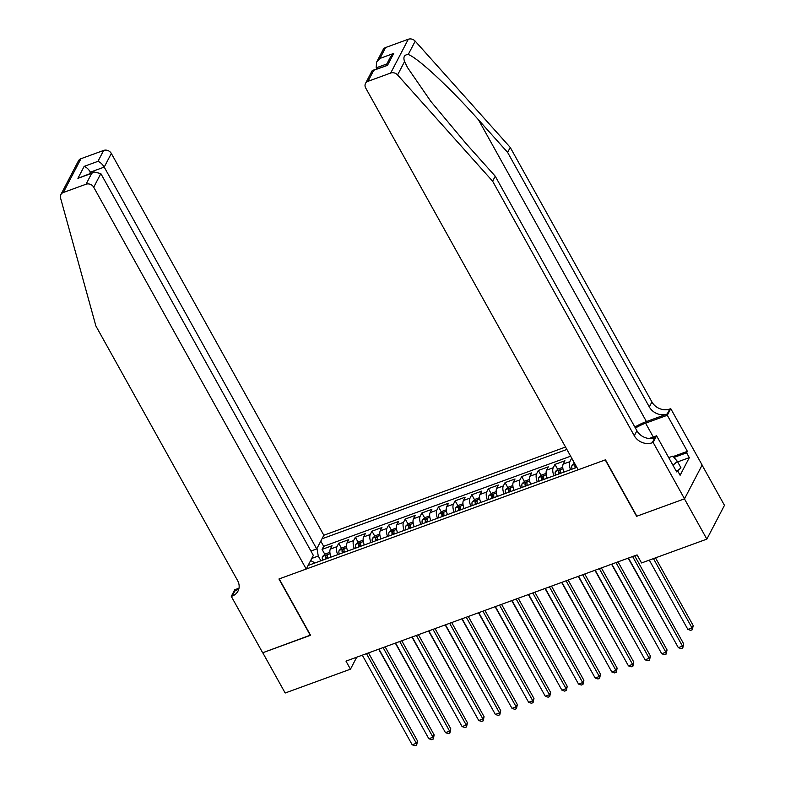 <?xml version="1.0" encoding="UTF-8"?>
<svg xmlns="http://www.w3.org/2000/svg" width="785" height="785" viewBox="0 0 785 785"><rect width="100%" height="100%" fill="white"/><g stroke="black" fill="none" stroke-linecap="round" stroke-linejoin="round"><path stroke-width="1.18" d="M565.543 447.038L323.842 535.252L111.333 153.448L104.219 167.097L90.412 172.131L89.608 173.671M702.084 465.122L724.467 505.334L706.853 539.118L684.441 498.848L636.615 516.304L605.225 459.912L279.195 578.898L310.575 635.281L262.759 652.737L285.171 693.008L350.463 669.183L356.704 657.212M571.784 458.263L574.345 463.278M576.367 466.908L576.671 467.458M563.905 472.109A7.791 3.258 70 0 1 563.198 464.092L564.935 460.766L554.956 464.406L557.703 469.342M559.725 472.972L560.039 473.522M547.273 478.183A7.791 3.258 70 0 1 546.566 470.166L548.303 466.83L538.324 470.48L541.071 475.416M543.092 479.046L543.397 479.596M530.631 484.257A7.791 3.258 70 0 1 529.934 476.24L531.671 472.904L521.691 476.544L524.439 481.49M526.46 485.12L526.764 485.67M513.998 490.321A7.791 3.258 70 0 1 513.302 482.304L515.038 478.978L505.059 482.618L507.807 487.554M509.828 491.184L510.132 491.734M497.366 496.395A7.791 3.258 70 0 1 496.66 488.378L498.397 485.042L488.417 488.692L491.174 493.628M493.196 497.258L493.5 497.808M480.734 502.469A7.791 3.258 70 0 1 480.027 494.452L481.764 491.116L471.785 494.756L474.533 499.702M476.554 503.332L476.858 503.882M464.102 508.533A7.791 3.258 70 0 1 463.395 500.516L465.132 497.19L455.153 500.83L457.9 505.766M459.922 509.396L460.226 509.946M447.46 514.607A7.791 3.258 70 0 1 446.763 506.59L448.5 503.254L438.521 506.894L441.268 511.84M443.289 515.47L443.594 516.02M430.828 520.681A7.791 3.258 70 0 1 430.121 512.664L431.868 509.328L421.879 512.968L424.636 517.914M426.657 521.544L426.962 522.094M414.195 526.745A7.791 3.258 70 0 1 413.489 518.728L415.226 515.402L405.246 519.042L407.994 523.978M410.015 527.608L410.329 528.158M397.563 532.819A7.791 3.258 70 0 1 396.857 524.802L398.594 521.466L388.614 525.106L391.362 530.052M393.383 533.682L393.687 534.232M380.921 538.893A7.791 3.258 70 0 1 380.225 530.876L381.961 527.54L371.982 531.18L374.73 536.126M376.751 539.756L377.055 540.306M364.289 544.957A7.791 3.258 70 0 1 363.592 536.94L365.329 533.614L355.35 537.254L358.097 542.19M360.119 545.82L360.423 546.37M347.657 551.031A7.791 3.258 70 0 1 346.95 543.014L348.687 539.678L338.708 543.318L341.465 548.264M343.487 551.894L343.791 552.444M706.853 539.118L641.561 562.953L637.077 554.897L345.979 661.127L350.463 669.183M308.083 565.475L576.867 467.379M566.878 449.442L321.987 538.804M570.646 456.203L323.675 546.331L322.076 549.392L324.823 554.338M331.025 557.105A7.791 3.258 70 0 1 330.318 549.088L332.055 545.752L322.076 549.392M337.678 554.671A7.791 3.258 -110 0 1 336.971 546.654L338.708 543.318M354.31 548.607A7.791 3.258 -110 0 1 353.603 540.58L355.35 537.254M370.942 542.533A7.791 3.258 -110 0 1 370.245 534.516L371.982 531.18M387.584 536.459A7.791 3.258 -110 0 1 386.877 528.442L388.614 525.106M404.216 530.395A7.791 3.258 -110 0 1 403.51 522.368L405.246 519.042M420.848 524.321A7.791 3.258 -110 0 1 420.142 516.304L421.879 512.968M437.48 518.247A7.791 3.258 -110 0 1 436.784 510.23L438.521 506.894M454.113 512.183A7.791 3.258 -110 0 1 453.416 504.156L455.153 500.83M470.755 506.109A7.791 3.258 -110 0 1 470.048 498.092L471.785 494.756M487.387 500.035A7.791 3.258 -110 0 1 486.68 492.018L488.417 488.692M504.019 493.971A7.791 3.258 -110 0 1 503.313 485.954L505.059 482.618M520.651 487.897A7.791 3.258 -110 0 1 519.955 479.88L521.691 476.544M537.293 481.823A7.791 3.258 -110 0 1 536.587 473.806L538.324 470.48M553.925 475.759A7.791 3.258 -110 0 1 553.219 467.742L554.956 464.406M570.558 469.685A7.791 3.258 -110 0 1 569.851 461.668L571.588 458.332M310.664 560.519L315.001 562.943M320.898 560.794L318.259 556.055L311.753 558.429M326.845 557.968L327.149 558.518M323.675 546.331L320.771 541.13M316.983 548.411L318.259 556.055M632.612 556.526L682.499 646.153L678.338 647.664L628.461 558.037M634.663 555.78L683.686 643.867L682.499 646.153L682.773 648.017L681.115 648.616L678.338 647.664M683.686 643.867L682.773 648.017M649.303 560.127L687.866 629.403L692.017 627.882L693.214 625.606L655.504 557.86M693.214 625.606L692.291 629.747L692.017 627.882L653.463 558.606M692.291 629.747L690.633 630.355L687.866 629.403M668.732 457.626L672.853 456.124L677.386 461.384L680.968 467.831L677.622 470.774M677.386 461.384L672.981 465.26M385.602 47.532L379.92 58.453L376.545 62.26L383.109 49.671A5.848 4.965 27.5 0 1 385.602 47.532L408.308 39.25A5.848 4.965 27.5 0 1 415.206 41.154L510.24 147.413L507.64 152.418L649.313 406.954A13.639 11.579 -152.5 0 0 667.23 413.98L646.438 421.565A25.385 8.223 -29.1 0 0 634.859 427.06M507.64 152.418L478.497 119.83C450.767 88.45 417.591 57.609 408.239 54.518C404.265 54.685 403.039 57.04 404.55 61.583L407.631 67.736L430.906 101.5L466.094 143.626L495.237 176.203L636.91 430.739A13.639 11.579 -152.5 0 0 654.827 437.765L652.217 442.769L653.14 442.436L684.52 498.818L636.861 516.206L605.48 459.824L578.202 469.783L365.692 87.979A5.848 4.965 -152.5 0 1 365.496 83.455A5.848 4.965 -152.5 0 1 367.988 81.326L390.695 73.034L408.308 39.25M510.24 147.413L651.913 401.949A13.639 11.579 -152.5 0 0 669.84 408.975L670.753 408.642L702.133 465.034L684.52 498.818M495.237 176.203L492.627 181.207L634.3 435.744A13.639 11.579 -152.5 0 0 652.217 442.769M404.55 61.583L397.583 74.948L492.627 181.207M673.206 456.527L687.385 451.355L686.62 452.817L673.981 457.429M676.13 470.912L677.435 470.441L680.124 475.268L689.308 457.645L686.62 452.817M677.435 470.441L676.67 471.903L656.584 435.812L653.14 442.436M670.753 408.642L667.299 415.265L645.594 423.184A21.921 7.104 -29.1 0 0 635.408 428.041M687.385 451.355L667.299 415.265M376.761 68.874L376.192 67.844L376.545 62.26M649.224 438.501L656.584 435.812M397.583 74.948A5.848 4.965 -152.5 0 0 390.695 73.034M689.308 457.645L677.671 461.894M379.92 58.453L393.727 53.409L390.351 57.217L386.043 65.489M393.727 53.409L387.486 65.371L372.061 70.866L365.496 83.455M387.486 65.371L372.59 70.405M310.919 551.021L316.728 548.901L104.219 167.097C102.364 164.124 100.284 162.21 97.958 161.347L103.649 150.435L80.943 158.717L63.33 192.502A5.848 4.965 -152.5 0 0 60.837 194.641A5.848 4.965 -152.5 0 0 60.533 197.948L95.898 325.991L237.57 580.517A13.639 11.579 27.5 0 1 238.022 591.076A13.639 11.579 27.5 0 1 232.203 596.051L231.29 596.384L262.671 652.767L310.477 635.094M316.728 548.901L323.842 535.252M310.33 635.379L278.95 578.987L306.228 569.037L93.719 187.232A5.848 4.965 -152.5 0 0 86.036 184.22L63.33 192.502M231.29 596.384L234.744 589.761L238.993 588.21M306.228 569.037L313.343 555.378L100.833 173.583L93.719 187.232M60.837 194.641L78.451 160.846A5.848 4.965 27.5 0 1 80.943 158.717M103.649 150.435A5.848 4.965 27.5 0 1 111.333 153.448M238.964 588.387A13.639 11.579 27.5 0 1 234.813 591.046L232.203 596.051M90.981 173.171L90.412 172.131C88.558 169.158 86.478 167.244 84.152 166.381L97.958 161.347M86.036 184.22L91.727 173.308L94.19 172.003L100.833 173.583M91.727 173.308L77.921 178.342L94.19 172.003M615.98 562.59L665.866 652.217L661.706 653.738L611.819 564.111M618.03 561.844L667.054 649.941L665.866 652.217L666.141 654.082L664.473 654.69L661.706 653.738M667.054 649.941L666.141 654.082M599.347 568.664L649.234 658.291L645.074 659.812L595.187 570.185M601.389 567.918L650.422 656.005L649.234 658.291L649.509 660.156L647.841 660.764L645.074 659.812M650.422 656.005L649.509 660.156M582.715 574.738L632.602 664.365L628.442 665.876L578.555 576.249M584.756 573.992L633.789 662.079L632.602 664.365L632.877 666.23L631.209 666.828L628.442 665.876M633.789 662.079L632.877 666.23M566.073 580.802L615.96 670.429L611.8 671.95L561.923 582.323M568.124 580.056L617.157 668.153L615.96 670.429L616.235 672.294L614.577 672.902L611.8 671.95M617.157 668.153L616.235 672.294M574.502 463.13L572.049 465.407A5.161 2.159 70 0 0 572.049 469.145M575.297 464.563L574.963 465.142A5.161 2.159 70 0 0 575.209 467.988M576.268 467.605A2.63 1.099 -110 0 1 576.259 467.458L574.963 465.142M628.186 558.145L671.499 635.379M562.757 467.32L558.037 469.047L555.417 471.481A5.161 2.159 70 0 0 555.417 475.21M563.512 471.02A5.161 2.159 70 0 0 563.728 472.177M560.568 473.326A5.161 2.159 -110 0 1 560.323 470.48L558.331 471.206A5.161 2.159 70 0 0 558.577 474.061M559.636 473.669A2.63 1.099 -110 0 1 559.617 473.532L558.331 471.206M611.554 564.209L654.867 641.443M546.124 473.394L541.395 475.111L538.785 477.545A5.161 2.159 70 0 0 538.785 481.284M546.88 477.094A5.161 2.159 70 0 0 547.096 478.251M543.936 479.399A5.161 2.159 -110 0 1 543.691 476.554L541.699 477.28A5.161 2.159 70 0 0 541.944 480.126M543.004 479.743A2.63 1.099 -110 0 1 542.985 479.596L541.699 477.28M594.912 570.283L638.234 647.517M529.482 479.458L524.763 481.185L522.153 483.619A5.161 2.159 70 0 0 522.143 487.357M530.238 483.167A5.161 2.159 70 0 0 530.464 484.316M527.304 485.473A5.161 2.159 -110 0 1 527.059 482.618L525.067 483.354A5.161 2.159 70 0 0 525.302 486.2M526.372 485.817A2.63 1.099 -110 0 1 526.352 485.67L525.067 483.354M578.28 576.357L621.592 653.591M549.441 586.876L599.328 676.503L595.167 678.024L545.281 588.397M551.492 586.13L600.515 674.217L599.328 676.503L599.603 678.368L597.944 678.976L595.167 678.024M600.515 674.217L599.603 678.368M512.85 485.532L508.13 487.259L505.511 489.693A5.161 2.159 70 0 0 505.511 493.422M513.606 489.232A5.161 2.159 70 0 0 513.832 490.389M510.672 491.538A5.161 2.159 -110 0 1 510.427 488.692L508.425 489.418A5.161 2.159 70 0 0 508.67 492.274M509.73 491.881A2.63 1.099 -110 0 1 509.72 491.734L508.425 489.418M561.648 582.421L604.96 659.655M532.809 592.95L582.696 682.577L578.535 684.088L528.648 594.461M534.85 592.204L583.883 680.291L582.696 682.577L582.97 684.441L581.302 685.04L578.535 684.088M583.883 680.291L582.97 684.441M496.218 491.606L491.498 493.323L488.878 495.757A5.161 2.159 70 0 0 488.878 499.495M496.974 495.306A5.161 2.159 70 0 0 497.19 496.463M494.03 497.611A5.161 2.159 -110 0 1 493.794 494.766L491.793 495.492A5.161 2.159 70 0 0 492.038 498.338M493.098 497.955A2.63 1.099 -110 0 1 493.088 497.808L491.793 495.492M545.016 588.495L588.328 665.729M516.177 599.014L566.063 688.641L561.903 690.162L512.016 600.535M518.218 598.268L567.251 686.365L566.063 688.641L566.338 690.506L564.67 691.114L561.903 690.162M567.251 686.365L566.338 690.506M479.586 497.67L474.856 499.397L472.246 501.831A5.161 2.159 70 0 0 472.246 505.569M480.341 501.379A5.161 2.159 70 0 0 480.557 502.528M477.398 503.685A5.161 2.159 -110 0 1 477.152 500.83L475.161 501.566A5.161 2.159 70 0 0 475.406 504.412M476.466 504.019A2.63 1.099 -110 0 1 476.446 503.882L475.161 501.566M528.384 594.559L571.696 671.803M499.545 605.088L549.421 694.715L545.271 696.236L495.384 606.609M501.586 604.342L550.619 692.429L549.421 694.715L549.696 696.58L548.038 697.188L545.271 696.236M550.619 692.429L549.696 696.58M462.944 503.744L458.224 505.471L455.614 507.905A5.161 2.159 70 0 0 455.604 511.634M463.709 507.444A5.161 2.159 70 0 0 463.925 508.602M460.766 509.75A5.161 2.159 -110 0 1 460.52 506.904L458.528 507.63A5.161 2.159 70 0 0 458.764 510.486M459.833 510.093A2.63 1.099 -110 0 1 459.814 509.946L458.528 507.63M511.741 600.633L555.064 677.867M482.903 611.162L532.789 700.789L528.629 702.3L478.752 612.673M484.953 610.416L533.977 698.503L532.789 700.789L533.064 702.654L531.406 703.252L528.629 702.3M533.977 698.503L533.064 702.654M446.312 509.818L441.592 511.535L438.972 513.969A5.161 2.159 70 0 0 438.972 517.707M447.067 513.518A5.161 2.159 70 0 0 447.293 514.666M444.133 515.823A5.161 2.159 -110 0 1 443.888 512.978L441.886 513.704A5.161 2.159 70 0 0 442.132 516.55M443.191 516.167A2.63 1.099 -110 0 1 443.182 516.02L441.886 513.704M495.109 606.707L538.422 683.941M466.27 617.226L516.157 706.853L511.997 708.374L462.11 618.747M468.321 616.48L517.344 704.577L516.157 706.853L516.432 708.718L514.764 709.326L511.997 708.374M517.344 704.577L516.432 708.718M429.68 515.882L424.96 517.609L422.34 520.043A5.161 2.159 70 0 0 422.34 523.772M430.435 519.591A5.161 2.159 70 0 0 430.661 520.74M427.491 521.897A5.161 2.159 -110 0 1 427.256 519.042L425.254 519.778A5.161 2.159 70 0 0 425.499 522.624M426.559 522.231A2.63 1.099 -110 0 1 426.549 522.094L425.254 519.778M478.477 612.771L521.789 690.005M449.638 623.3L499.525 712.927L495.364 714.438L445.478 624.821M451.679 622.554L500.712 710.641L499.525 712.927L499.8 714.792L498.132 715.4L495.364 714.438M500.712 710.641L499.8 714.792M413.047 521.956L408.328 523.683L405.708 526.117A5.161 2.159 70 0 0 405.708 529.846M413.803 525.656A5.161 2.159 70 0 0 414.019 526.813M410.859 527.962A5.161 2.159 -110 0 1 410.614 525.116L408.622 525.842A5.161 2.159 70 0 0 408.867 528.697M409.927 528.305A2.63 1.099 -110 0 1 409.907 528.158L408.622 525.842M461.845 618.845L505.157 696.079M433.006 629.374L482.893 718.991L478.732 720.512L428.846 630.885M435.047 628.628L484.08 716.715L482.893 718.991L483.167 720.865L481.499 721.464L478.732 720.512M484.08 716.715L483.167 720.865M396.415 528.03L391.686 529.747L389.075 532.181A5.161 2.159 70 0 0 389.075 535.919M397.171 531.73A5.161 2.159 70 0 0 397.387 532.878M394.227 534.035A5.161 2.159 -110 0 1 393.982 531.19L391.99 531.916A5.161 2.159 70 0 0 392.235 534.762M393.295 534.379A2.63 1.099 -110 0 1 393.275 534.232L391.99 531.916M445.203 624.919L488.525 702.153M416.364 635.438L466.251 725.065L462.09 726.586L412.213 636.959M418.415 634.692L467.448 722.779L466.251 725.065L466.525 726.93L464.867 727.538L462.09 726.586M467.448 722.779L466.525 726.93M379.773 534.094L375.053 535.821L372.443 538.255A5.161 2.159 70 0 0 372.433 541.984M380.529 537.803A5.161 2.159 70 0 0 380.754 538.952M377.595 540.109A5.161 2.159 -110 0 1 377.349 537.254L375.358 537.98A5.161 2.159 70 0 0 375.593 540.836M376.663 540.443A2.63 1.099 -110 0 1 376.643 540.306L375.358 537.98M428.571 630.983L471.883 708.217M399.732 641.512L449.619 731.139L445.458 732.65L395.571 643.033M401.783 640.766L450.806 728.853L449.619 731.139L449.893 733.004L448.235 733.612L445.458 732.65M450.806 728.853L449.893 733.004M363.141 540.168L358.421 541.895L355.801 544.329A5.161 2.159 70 0 0 355.801 548.058M363.897 543.868A5.161 2.159 70 0 0 364.122 545.026M360.963 546.174A5.161 2.159 -110 0 1 360.717 543.328L358.716 544.054A5.161 2.159 70 0 0 358.961 546.909M360.021 546.517A2.63 1.099 -110 0 1 360.011 546.37L358.716 544.054M411.939 637.057L455.251 714.291M383.1 647.586L432.986 737.203L428.826 738.724L378.939 649.097M385.141 646.84L434.174 734.927L432.986 737.203L433.261 739.068L431.593 739.676L428.826 738.724M434.174 734.927L433.261 739.068M346.509 546.242L341.789 547.959L339.169 550.393A5.161 2.159 70 0 0 339.169 554.131M347.264 549.942A5.161 2.159 70 0 0 347.48 551.09M344.321 552.247A5.161 2.159 -110 0 1 344.085 549.402L342.083 550.128A5.161 2.159 70 0 0 342.329 552.974M343.388 552.591A2.63 1.099 -110 0 1 343.379 552.444L342.083 550.128M395.306 643.131L438.619 720.365M366.467 653.65L416.354 743.277L412.194 744.798L362.307 655.171M368.508 652.904L417.541 740.991L416.354 743.277L416.629 745.142L414.961 745.75L412.194 744.798M417.541 740.991L416.629 745.142M329.877 552.306L325.147 554.033L322.537 556.467A5.161 2.159 70 0 0 322.537 560.196M330.632 556.006A5.161 2.159 70 0 0 330.848 557.164M327.688 558.321A5.161 2.159 -110 0 1 327.443 555.466L325.451 556.192A5.161 2.159 70 0 0 325.697 559.048M326.756 558.655A2.63 1.099 -110 0 1 326.737 558.518L325.451 556.192M378.674 649.195L421.987 726.429M330.318 549.088L336.971 546.654M346.95 543.014L353.603 540.58M363.592 536.94L370.245 534.516M380.225 530.876L386.877 528.442M396.857 524.802L403.51 522.368M413.489 518.728L420.142 516.304M430.121 512.664L436.784 510.23M446.763 506.59L453.416 504.156M463.395 500.516L470.048 498.092M480.027 494.452L486.68 492.018M496.66 488.378L503.313 485.954M513.302 482.304L519.955 479.88M529.934 476.24L536.587 473.806M546.566 470.166L553.219 467.742M563.198 464.092L569.851 461.668M478.497 119.83L646.438 421.565M636.91 430.739L634.3 435.744M649.313 406.954L651.913 401.949M373.68 70.415L367.988 81.326M415.206 41.154L408.239 54.518M667.23 413.98L669.84 408.975M653.287 437.019L645.594 423.184M386.838 63.958L376.192 67.844M77.921 178.342L84.152 166.381M575.12 464.249L572.118 465.348M562.923 468.704L555.486 471.422M546.291 474.768L538.844 477.486M529.659 480.842L522.211 483.56M513.027 486.916L505.579 489.624M496.395 492.98L488.947 495.698M479.753 499.054L472.315 501.772M463.121 505.128L455.673 507.836M446.488 511.192L439.041 513.91M429.856 517.266L422.409 519.984M413.214 523.34L405.776 526.048M396.582 529.404L389.134 532.122M379.95 535.478L372.502 538.196M363.318 541.542L355.87 544.26M346.685 547.616L339.238 550.334M330.043 553.69L322.606 556.408"/></g></svg>
